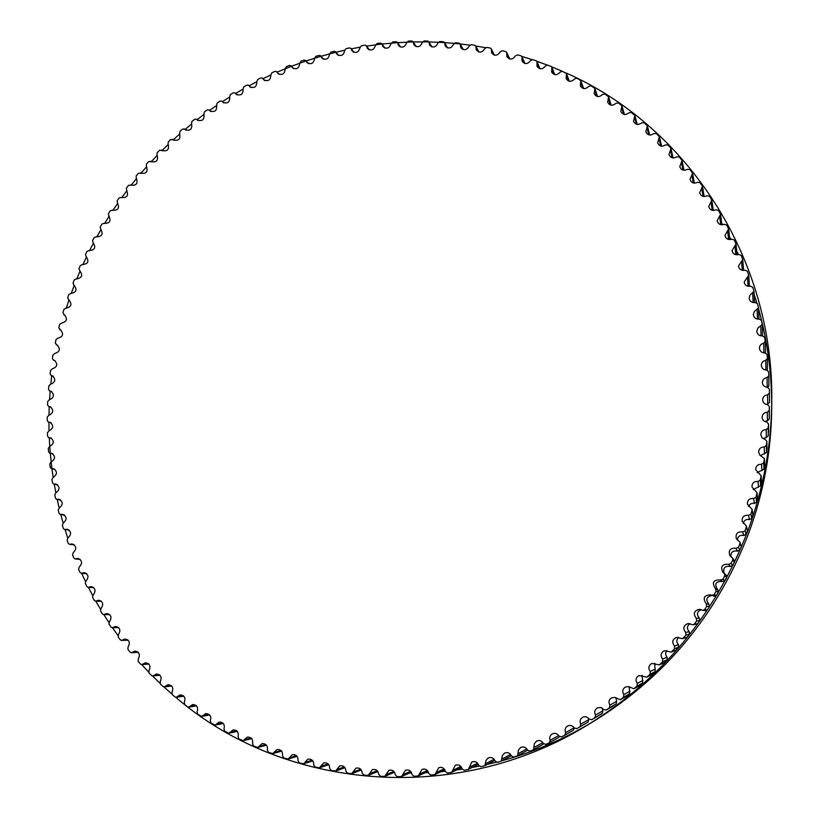 <?xml version="1.0" encoding="UTF-8"?>
<svg xmlns="http://www.w3.org/2000/svg" width="819" height="819" viewBox="0 0 819 819"><rect width="100%" height="100%" fill="white"/><g stroke="black" fill="none" stroke-linecap="round" stroke-linejoin="round"><path stroke-width="1.23" d="M515.407 55.938C512.643 59.756 509.827 60.012 506.941 56.716L506.695 52.416L505.671 51.587L502.272 50.737L500.122 51.935C497.481 55.887 494.666 56.235 491.666 52.989L491.298 48.864L490.223 48.045L486.793 47.369L484.705 48.649C482.186 52.723 479.381 53.163 476.259 49.969L475.788 46.028L474.662 45.229L471.201 44.697L469.174 46.069C466.799 50.266 463.994 50.798 460.769 47.656L460.186 43.888L459.009 43.11L455.538 42.742L453.572 44.185C451.33 48.505 448.536 49.13 445.198 46.048L444.533 42.465L443.304 41.708L439.823 41.493L437.93 43.018C435.831 47.451 433.046 48.157 429.596 45.147L428.849 41.738L427.569 41.011L424.088 40.95L422.266 42.547C420.311 47.082 417.547 47.881 413.994 44.932L413.165 41.708L411.834 41.011L408.364 41.104L406.613 42.772C404.811 47.41 402.078 48.301 398.403 45.424L397.522 42.373L396.14 41.708L392.67 41.953L391.001 43.683C389.353 48.423 386.64 49.396 382.862 46.601L381.93 43.724L380.497 43.1L377.057 43.499L375.46 45.291C373.976 50.113 371.294 51.177 367.403 48.454L366.431 45.762L364.946 45.168L361.527 45.721L360.012 47.563C358.702 52.477 356.05 53.624 352.047 50.993L351.044 48.464L349.518 47.911L346.12 48.608L344.697 50.512C343.55 55.497 340.929 56.726 336.824 54.187L335.8 51.832L334.224 51.321L330.866 52.16L329.525 54.115C328.562 59.173 325.972 60.483 321.765 58.036L320.72 55.846L319.113 55.385L315.796 56.368L314.537 58.364C313.749 63.493 311.2 64.885 306.89 62.531L305.835 60.504L304.187 60.084L300.911 61.21L299.744 63.247C299.14 68.438 296.632 69.912 292.219 67.649L291.175 65.796L289.476 65.418L286.261 66.687L285.176 68.765C284.756 74.007 282.289 75.553 277.784 73.393L276.761 71.693L275.02 71.376L271.857 72.768L270.864 74.887C270.639 80.17 268.212 81.798 263.605 79.75L262.602 78.204L260.831 77.928L257.729 79.463L256.828 81.603C256.787 86.927 254.422 88.626 249.713 86.691L248.741 85.299L246.928 85.084L243.898 86.742L243.089 88.913C243.243 94.267 240.919 96.028 236.128 94.216L235.186 92.956L233.333 92.803L230.374 94.584L229.668 96.775C230.016 102.16 227.754 104.003 222.86 102.293L221.969 101.187L220.086 101.085L217.209 102.989L216.585 105.201C217.137 110.596 214.926 112.51 209.94 110.923L209.101 109.951L207.187 109.91L204.392 111.927L203.87 114.158C204.617 119.564 202.467 121.54 197.389 120.086L196.611 119.236L194.676 119.257L191.953 121.396L191.533 123.628C192.485 129.044 190.387 131.081 185.237 129.75L184.521 129.023L182.555 129.115L179.924 131.357L179.596 133.61C180.753 139.015 178.716 141.114 173.474 139.916L170.843 139.455L168.315 141.81L168.079 144.062C169.451 149.457 167.475 151.617 162.152 150.553L159.572 150.276L157.146 152.733L157.002 154.986C158.579 160.36 156.664 162.582 151.269 161.66L148.751 161.548L146.427 164.097L146.376 166.349C148.167 171.693 146.325 173.976 140.837 173.188L138.401 173.249L136.179 175.89L136.23 178.132C138.227 183.446 136.445 185.78 130.897 185.145L128.532 185.37L126.423 188.094L126.566 190.325C128.778 195.598 127.068 197.983 121.447 197.492L119.175 197.87L117.168 200.686L117.404 202.897C119.83 208.118 118.192 210.555 112.5 210.217L110.319 210.749L108.436 213.646L108.763 215.837C111.404 220.966 109.848 223.464 104.105 223.321L102.006 223.976L100.235 226.945L100.655 229.105C103.511 234.111 102.068 236.66 96.304 236.773L94.226 237.53L92.578 240.561L93.1 242.7C96.171 247.553 94.82 250.174 89.056 250.542L87.009 251.382L85.483 254.484L86.159 256.634C89.353 261.343 88.094 263.994 82.371 264.588L80.354 265.52L78.962 268.683L79.812 270.833C83.098 275.409 81.92 278.102 76.269 278.9L74.283 279.914L73.024 283.128L74.058 285.278C77.436 289.721 76.331 292.434 70.751 293.437L68.806 294.543L67.67 297.809L68.888 299.938C72.348 304.248 71.335 306.992 65.827 308.2L63.923 309.387L62.93 312.694L64.322 314.803C67.864 318.97 66.933 321.744 61.517 323.136L59.654 324.416L58.794 327.764L60.371 329.832C63.995 333.865 63.145 336.67 57.811 338.247L55.999 339.609L55.272 342.987L57.033 345.014C60.739 348.904 59.971 351.73 54.73 353.501L52.969 354.934L52.385 358.343L53.317 360.073L54.33 360.319C58.098 364.066 57.422 366.912 52.283 368.857L50.583 370.372L50.133 373.802L51.106 375.481L52.252 375.716C56.091 379.33 55.497 382.186 50.471 384.306L48.823 385.903L48.526 389.342L49.529 390.96L50.819 391.185C54.719 394.656 54.208 397.532 49.294 399.815L47.717 401.484L47.553 404.934L48.597 406.5L50.031 406.695C53.993 410.032 53.563 412.919 48.771 415.366L47.246 417.106L47.236 420.556L48.311 422.061L49.887 422.235C53.9 425.419 53.563 428.317 48.894 430.927L47.441 432.729L47.563 436.189L48.679 437.633L50.399 437.755C54.453 440.806 54.208 443.714 49.662 446.468L48.28 448.341L48.556 451.781L49.693 453.173L51.556 453.245C55.661 456.163 55.508 459.07 51.085 461.967L49.775 463.902L50.194 467.332L51.362 468.652L53.368 468.673C57.514 471.447 57.453 474.355 53.163 477.395L51.935 479.391L52.498 482.8L53.685 484.07L55.835 484.009C60.022 486.65 60.043 489.557 55.897 492.731L54.75 494.778L55.457 498.167L56.665 499.365L58.958 499.232C63.176 501.73 63.288 504.627 59.285 507.934L58.21 510.032L59.07 513.39L60.289 514.537L62.725 514.312C66.974 516.676 67.168 519.563 63.319 522.983L62.336 525.143L63.329 528.46L64.568 529.535L67.148 529.217C71.417 531.439 71.703 534.326 68.008 537.858L67.107 540.059L68.243 543.335L69.502 544.359L72.205 543.929C76.505 546.017 76.873 548.884 73.331 552.518L72.522 554.77L73.802 557.985L75.061 558.947L77.907 558.404C82.217 560.36 82.688 563.206 79.3 566.953L78.573 569.236L79.996 572.399L81.265 573.3L84.244 572.635C88.565 574.457 89.117 577.282 85.893 581.121L85.268 583.435L86.824 586.537L88.104 587.387L91.196 586.578C95.536 588.267 96.171 591.072 93.11 594.993L92.578 597.348L94.277 600.378L95.557 601.166L98.771 600.214C103.122 601.77 103.849 604.545 100.952 608.548L100.512 610.933L102.344 613.881L103.624 614.608L106.961 613.513C111.312 614.936 112.121 617.68 109.388 621.754L109.05 624.16L111.015 627.037L112.295 627.702L115.745 626.443C120.086 627.733 120.987 630.456 118.417 634.592L118.182 637.018L120.28 639.803L121.55 640.417L125.102 638.984C129.453 640.151 130.426 642.833 128.04 647.02L127.907 649.467L130.129 652.159L131.388 652.712L135.043 651.095C139.384 652.139 140.438 654.78 138.227 659.029L138.196 661.476L140.54 664.076L141.789 664.578L145.536 662.776C149.857 663.697 151.003 666.297 148.956 670.577L149.027 673.034L151.505 675.521L152.733 675.972L156.572 673.976C160.882 674.774 162.101 677.333 160.237 681.643L160.411 684.111L163.001 686.486L164.22 686.885L168.13 684.684C172.42 685.36 173.72 687.868 172.021 692.209L172.307 694.666L175.01 696.928L176.208 697.276L180.2 694.86C184.459 695.423 185.831 697.88 184.316 702.241L184.705 704.698L187.52 706.838L188.698 707.135L192.752 704.494C196.99 704.944 198.433 707.35 197.092 711.721L197.594 714.158L201.658 716.42L205.774 713.564C209.971 713.892 211.497 716.236 210.329 720.618L210.933 723.034L215.069 725.122L219.226 722.03C223.403 722.245 224.99 724.539 223.996 728.91L224.703 731.306L228.91 733.22L233.108 729.883C237.244 729.995 238.892 732.227 238.073 736.578L238.892 738.953L243.151 740.683L247.379 737.09C251.474 737.1 253.194 739.27 252.539 743.601L253.46 745.945L257.77 747.491L262.019 743.652C266.062 743.55 267.854 745.659 267.363 749.969L268.397 752.262L272.747 753.623L276.996 749.528C280.999 749.334 282.842 751.371 282.524 755.64L283.661 757.903L288.042 759.059L292.291 754.708C296.243 754.412 298.136 756.377 297.983 760.616L299.222 762.827L303.624 763.799L307.862 759.172C311.763 758.793 313.718 760.687 313.718 764.864L315.059 767.024L319.471 767.812L323.689 762.919C327.528 762.438 329.535 764.26 329.699 768.386L331.132 770.484L335.555 771.078L339.731 765.908C343.519 765.356 345.567 767.106 345.884 771.15L347.41 773.197L351.832 773.597L355.968 768.15C359.684 767.516 361.773 769.184 362.233 773.167L363.861 775.132L368.274 775.347L372.348 769.625C376.003 768.918 378.132 770.505 378.736 774.405L380.456 776.31L384.838 776.33L388.851 770.331C392.434 769.543 394.594 771.058 395.342 774.866L397.154 776.688L401.505 776.535L405.436 770.249C408.937 769.399 411.138 770.833 412.018 774.549L413.912 776.289L418.222 775.941L422.061 769.369C425.491 768.457 427.713 769.809 428.726 773.433L430.702 775.081L434.961 774.559L438.697 767.71C442.055 766.738 444.297 768.007 445.423 771.518L447.481 773.085L451.678 772.378L455.303 765.243C458.589 764.229 460.841 765.417 462.08 768.816L464.209 770.29L468.345 769.41L471.846 761.987C475.04 760.933 477.313 762.039 478.665 765.315L480.855 766.686L484.909 765.642L486.087 760.267L488.278 757.933C491.4 756.848 493.683 757.872 495.116 761.025L497.389 762.294L501.341 761.086L502.364 755.538L504.576 753.091C507.606 751.975 509.889 752.927 511.414 755.947L513.748 757.114L517.598 755.742L518.458 750.02L520.689 747.471C523.638 746.334 525.911 747.204 527.518 750.091L529.903 751.146L533.65 749.631L534.336 743.734L536.588 741.072C539.445 739.915 541.707 740.714 543.386 743.457L545.823 744.41L549.436 742.741L550.173 740.356C549.221 737.602 549.907 735.452 552.231 733.896C554.995 732.749 557.248 733.476 558.978 736.076L561.455 736.905L564.875 735.145L565.632 732.636C564.537 729.831 565.182 727.61 567.587 725.972C570.259 724.835 572.481 725.491 574.252 727.937L576.771 728.654L580.118 726.74L580.763 724.191C579.504 721.314 580.128 719.021 582.616 717.311C585.196 716.195 587.377 716.779 589.178 719.072L591.687 719.706L594.993 717.598L595.526 715.018C594.113 712.069 594.696 709.704 597.286 707.913L600.757 707.493L603.716 709.5L606.183 710.063L609.469 707.749L609.889 705.139C608.292 702.118 608.855 699.682 611.578 697.819L614.915 697.389L620.239 699.733L623.515 697.204L623.812 694.573C622.03 691.471 622.573 688.953 625.44 687.018L628.654 686.619L633.814 688.748L637.08 686.005L637.254 683.353C635.278 680.149 635.82 677.548 638.881 675.552L646.877 677.118L650.143 674.16L650.204 671.498C647.993 668.161 648.556 665.478 651.863 663.441L659.387 664.885L662.663 661.701L662.602 659.039C660.155 655.517 660.749 652.733 664.404 650.696L671.304 652.078L674.621 648.648L674.426 645.996C671.703 642.219 672.399 639.342 676.504 637.366L682.565 638.718L685.974 635.053L685.657 632.411C682.626 628.245 683.476 625.276 688.216 623.525L693.109 624.825L694.379 624.088L696.693 620.925L696.263 618.304C692.894 613.564 694.01 610.544 699.6 609.264L702.897 610.39L704.586 609.582L706.756 606.316L706.203 603.705C702.538 598.146 704.023 595.188 710.636 594.819L711.885 595.393L714.127 594.614L716.144 591.246L715.468 588.666C711.568 582.616 713.216 579.719 720.413 579.965L722.962 579.217L724.825 575.757L724.416 573.495L723.013 572.481C720.208 566.646 722.061 563.912 728.562 564.291L731.08 563.431L732.78 559.889L732.647 558.087L729.831 555.599C728.255 550.204 730.313 547.768 735.984 548.269L738.462 547.297L739.987 543.683L739.997 542.28L736.271 538.544C735.482 533.64 737.612 531.439 742.659 531.941L745.085 530.845L746.488 526.085L742.178 521.416C741.85 516.943 743.98 514.916 748.556 515.325L750.931 514.127L752.18 509.561L747.43 504.217C747.368 500.092 749.457 498.177 753.685 498.484L755.998 497.184L757.053 492.762L751.934 486.947C752.026 483.097 754.053 481.265 758.015 481.449L760.267 480.047L761.138 475.747L755.681 469.594C755.855 465.98 757.81 464.199 761.547 464.271L763.728 462.755L764.403 458.568L759.919 455.19L758.629 452.201C758.844 448.771 760.728 447.031 764.281 446.969L766.379 445.372L766.871 441.277L765.212 439.455L762.12 437.878L760.779 434.766C761.005 431.5 762.817 429.78 766.195 429.606L768.222 427.917L768.519 423.914L766.779 422.082C763.994 421.611 762.448 420.034 762.12 417.332C762.346 414.209 764.076 412.51 767.301 412.223L769.246 410.442L769.358 406.531L767.536 404.688C764.629 404.32 763.001 402.733 762.653 399.928C762.858 396.939 764.516 395.239 767.598 394.85L769.461 392.987L769.389 389.138L767.475 387.336C764.455 387.07 762.755 385.493 762.376 382.596C762.561 379.709 764.137 378.03 767.096 377.539L768.857 375.593L768.611 371.765L766.625 370.065C763.492 369.912 761.711 368.345 761.301 365.366C761.455 362.582 762.95 360.903 765.775 360.319L767.444 358.302L767.024 354.504L764.966 352.897C761.731 352.866 759.889 351.331 759.428 348.27C759.541 345.587 760.964 343.908 763.666 343.233L765.243 341.154L764.649 337.387L762.509 335.892C759.203 335.995 757.278 334.48 756.756 331.347L757.821 328.143L762.274 324.488L761.475 320.475L759.274 319.072C755.886 319.308 753.9 317.833 753.316 314.639L754.289 311.507L758.517 307.801L757.534 303.777L755.272 302.487C751.822 302.866 749.764 301.433 749.119 298.177L749.999 295.116L754.002 291.369L752.825 287.356L750.511 286.169C747 286.701 744.88 285.309 744.164 282.002L748.73 275.225L747.368 271.232L745.014 270.157C741.451 270.833 739.27 269.502 738.472 266.144L742.741 259.408L741.185 255.436L738.789 254.484C735.186 255.313 732.944 254.033 732.063 250.645L736.025 243.949L734.295 240.018L731.858 239.179C728.234 240.172 725.931 238.943 724.958 235.514L728.634 228.89L726.719 225.01L724.252 224.273C720.597 225.43 718.243 224.273 717.178 220.813L720.556 214.25L718.468 210.422L715.97 209.807C712.305 211.118 709.899 210.033 708.742 206.542L711.844 200.061L709.571 196.304L707.063 195.802C703.388 197.277 700.931 196.263 699.682 192.752L702.507 186.353L700.061 182.668L697.532 182.289C693.867 183.927 691.359 182.985 690.018 179.453L692.567 173.147L689.956 169.553L687.417 169.287C683.763 171.089 681.213 170.229 679.77 166.687L682.053 160.473L679.279 156.982L676.74 156.828C673.105 158.794 670.515 158.006 668.969 154.463L671.007 148.362L668.069 144.973L665.53 144.932C661.926 147.062 659.295 146.355 657.637 142.803L659.438 136.824L656.336 133.538L653.808 133.61C650.245 135.913 647.583 135.289 645.822 131.736L647.379 125.88L644.133 122.717L641.615 122.901C638.093 125.368 635.401 124.826 633.527 121.273L634.868 115.551L631.469 112.51L628.972 112.807C625.511 115.438 622.788 114.977 620.802 111.435L621.928 105.856L618.386 102.948L615.908 103.348C612.51 106.132 609.766 105.764 607.667 102.242L608.589 96.806L604.913 94.031L602.467 94.543C599.139 97.481 596.365 97.205 594.164 93.704L594.881 88.411L591.083 85.78L588.656 86.394C585.411 89.496 582.626 89.302 580.302 85.821L580.835 80.692L576.924 78.204L574.529 78.931C571.365 82.176 568.57 82.074 566.134 78.614L566.492 73.649L562.458 71.314L560.114 72.133C557.043 75.532 554.228 75.522 551.678 72.103L551.873 67.291L551.013 66.431L547.737 65.121L545.434 66.042C542.454 69.574 539.639 69.656 536.977 66.267L537.018 61.63L536.097 60.77L532.77 59.623L530.517 60.637C527.651 64.322 524.825 64.486 522.051 61.138L521.949 56.675L520.976 55.825L517.608 54.822L515.407 55.938M533.65 749.631L543.683 743.918M558.558 737.469L559.397 736.619M573.495 730.118L574.365 728.111M588.114 722.051L580.118 726.729L588.114 722.051L588.728 719.614L588.134 717.915M599.15 715.345L602.364 713.288L602.876 710.82L602.119 708.046M606.183 710.063L616.246 703.849L616.635 701.351L615.827 697.686M620.239 699.733L629.698 693.754L629.187 686.762M633.814 688.748L639.567 685.646L642.7 683.015L642.157 675.255M646.877 677.118L652.088 674.508L655.21 671.672L654.719 663.175M659.387 664.885L664.598 662.428L667.209 659.735L667.147 657.196C665.294 654.995 665.202 652.763 666.861 650.521M671.304 652.078L676.177 650.051L678.654 647.245L678.47 644.707C676.269 642.137 676.32 639.68 678.613 637.325M682.565 638.718L687.172 637.141L689.526 634.223L689.229 631.695C686.629 628.664 686.885 625.982 690.007 623.658M693.109 624.825L697.573 623.73L699.795 620.7L699.375 618.181C696.345 614.526 696.918 611.68 701.095 609.623M702.897 610.39L705.732 610.616L707.36 609.838L709.428 606.705L708.906 604.207C705.435 599.621 706.48 596.703 712.028 595.444M711.885 595.393L714.342 596.252L716.492 595.505L718.417 592.28L717.772 589.813C714.035 584.019 715.611 581.234 722.501 581.47L724.948 580.763L726.729 577.446L726.34 575.286L724.416 573.495M724.15 573.29C722.798 568.017 724.856 565.745 730.313 566.472L732.729 565.642L734.346 562.254L734.223 560.524L732.647 558.087M730.886 556.756C730.681 552.241 732.862 550.368 737.417 551.126L739.792 550.194L741.256 546.734L739.997 542.28M737.305 540.079C737.806 536.322 739.977 534.787 743.806 535.483L746.129 534.438L747.43 530.927L746.488 526.085M743.222 523.321C744.133 520.239 746.211 519 749.457 519.574L751.729 518.427L752.866 514.864L752.18 509.561M748.535 506.49C749.651 504.002 751.596 502.989 754.36 503.45L756.582 502.201L757.544 498.587L757.053 492.762M753.173 489.598L760.667 485.78L761.496 481.664L761.138 475.747M757.114 472.624L763.984 469.226L764.403 458.568M760.349 455.61L766.523 452.569L766.871 441.277M762.888 438.554L766.349 437.459L768.283 435.841L768.519 423.914M764.772 421.488L767.403 420.802L769.266 419.093L769.379 415.305M766.123 404.443L767.69 404.146L769.471 402.385L769.461 393.028L769.471 402.385M767.864 387.377L768.887 385.688M767.311 370.147L767.454 358.476M765.448 352.907L765.263 341.39M586.732 725.501L592.546 722.01C665.53 677.098 717.608 614.096 748.771 533.015C763.584 492.628 771.232 451.228 771.703 408.814L771.764 402.027C771.283 445.812 763.38 488.564 748.075 530.292C715.867 614.055 662.08 679.125 586.732 725.501C453.921 806.817 282.33 789.25 175.716 697.266M771.713 405.446C771.662 372.369 767.28 340.202 758.558 308.927M756.766 302.743L754.145 294.349M738.431 254.607L736.66 250.88M730.896 239.486L729.473 236.824M722.645 224.764L721.641 223.096M713.666 210.442L713.195 209.736M393.734 772.614L394.758 772.665M409.541 773.013L411.65 773.013M425.348 772.686L428.532 772.532M441.093 771.641L445.362 771.242M456.715 769.891L462.172 769.113M472.153 767.464L479.105 766.134M487.305 764.373L496.222 762.233M502.047 760.708C532.606 752.364 561.814 740.038 589.649 723.73M171.806 693.939L163.882 686.885M159.889 683.169L152.518 675.982M148.536 671.918L141.677 664.578M117.905 635.442L112.418 627.702M108.876 622.471L103.818 614.608M100.461 609.141L95.813 601.166M92.649 595.474L88.411 587.397M85.473 581.5L81.624 573.331M67.742 538.011L65.059 529.596M63.124 523.085L60.811 514.608M59.152 507.985L57.207 499.457M55.825 492.751L54.249 484.172M53.153 477.395L51.945 468.775M51.802 467.659L50.287 453.306M50.194 452.16L49.775 446.498M49.764 446.447L49.283 437.776M49.048 430.907L48.925 422.225M48.976 415.346L49.222 406.674M49.549 399.805L50.154 391.154M50.768 384.295L51.72 375.686M66.267 308.282L68.96 300M71.212 293.55L74.232 285.381M76.73 279.023L80.088 270.987M82.842 264.742L86.517 256.849M89.527 250.716L93.52 242.977M96.765 236.978L101.065 229.402M104.556 223.536L109.162 216.144M112.879 210.422L117.782 203.225M121.734 197.655L126.914 190.663M131.091 185.258L136.558 178.47M140.95 173.239L146.673 166.687M151.29 161.619L157.268 155.313M162.09 150.44L168.315 144.39M173.341 139.711L179.801 133.917M185.012 129.443L191.707 123.925M197.103 119.656L204.013 114.425M209.582 110.381L216.707 105.436M222.44 101.628L229.76 96.98M235.647 93.407L243.151 89.066M249.181 85.749L256.869 81.716M263.022 78.655L270.884 74.939M277.16 72.144L290.53 66.626M291.554 66.226L305.18 61.282M306.193 60.934L320.055 56.552M321.048 56.255L335.114 52.467M336.097 52.221L344.697 50.225M351.31 48.833L360.032 47.195M366.666 46.099L381.204 44.134M382.135 44.031L396.785 42.701M397.686 42.639L412.418 41.953M413.308 41.933L428.091 41.892M428.951 41.912L443.765 42.527M444.594 42.578L459.408 43.857M460.217 43.95L469.768 45.127M478.88 52.017L475.788 46.028L485.442 47.656M521.785 56.398L531.859 59.562M536.773 61.241L547.051 64.998M551.504 66.748L562.141 71.212M565.816 72.85C686.332 125.737 774.15 257.371 771.764 402.027M506.756 53.583L509.193 58.784M491.4 49.99L493.847 54.965M475.911 47.092L478.378 51.853M460.339 44.912L462.807 49.457M444.707 43.438L447.164 47.758M429.054 42.66L431.49 46.765M413.39 42.588L415.806 46.478M397.758 43.202L400.153 46.878M382.186 44.513L384.541 47.973M366.697 46.499L369 49.754M351.32 49.15L353.573 52.211M336.077 52.467L338.278 55.323M321.007 56.439L323.136 59.101M306.122 61.056L308.19 63.524M291.462 66.298L293.448 68.581M277.037 72.164L278.931 74.253M262.879 78.624L264.68 80.538M249.007 85.678L250.716 87.418M235.442 93.305L237.049 94.871M222.205 101.484L223.7 102.887M209.336 110.217L210.708 111.456M196.826 119.461L198.085 120.557M184.715 129.228L185.841 130.16M173.014 139.476L174.017 140.274M161.742 150.194L162.602 150.86M150.921 161.374L151.638 161.896M140.561 172.973L141.134 173.382M68.54 299.805L69.205 300.112M63.882 314.65L64.732 315.008M59.838 329.668L60.872 330.088M56.398 344.84L57.627 345.301M53.593 360.135L55.006 360.647M51.423 375.542L53.03 376.075M49.887 391.021L51.689 391.584M48.986 406.552L50.983 407.135M48.741 422.113L50.942 422.696M49.14 437.663L51.536 438.257M50.194 453.194L52.795 453.777M51.904 468.663L54.709 469.236M54.269 484.049L57.269 484.602M57.289 499.334L60.493 499.856M60.954 514.475L64.363 514.956M65.274 529.453L68.878 529.893M70.229 544.236L74.048 544.625M75.839 558.804L79.852 559.131M82.074 573.126L86.292 573.382M88.943 587.162L93.356 587.346M96.427 600.9L101.044 601.003M104.535 614.311L109.336 614.322M113.227 627.364L118.233 627.272M122.512 640.028L127.713 639.823M132.381 652.272L137.756 651.965M142.803 664.086L148.372 663.656M153.777 675.429L159.521 674.876M165.274 686.291L171.202 685.595M177.293 696.621L183.384 695.792M189.793 706.418L196.058 705.435M202.774 715.642L209.203 714.506M216.196 724.283L222.778 722.993M230.047 732.309L236.783 730.855M244.297 739.7L251.187 738.073M258.917 746.447L265.95 744.645M273.894 752.507L281.06 750.532M289.189 757.882L296.488 755.722M304.77 762.54L312.193 760.196M320.618 766.482L328.153 763.943M336.681 769.676L344.328 766.953M352.948 772.122L360.698 769.205M369.369 773.801L377.211 770.699M385.923 774.702L393.847 771.416M402.559 774.825L410.565 771.355M419.256 774.16L427.334 770.505M435.964 772.696L444.113 768.867M452.651 770.444L460.862 766.43M469.277 767.393L477.538 763.216M485.81 763.554L494.123 759.223M502.201 758.916L510.554 754.442M518.417 753.5L526.822 748.894M534.418 747.307L542.854 742.587M550.173 740.356L558.64 735.534M565.632 732.636L574.139 727.753M580.763 724.191L588.728 719.614M591.738 719.676L599.242 715.284M594.993 717.598L602.364 713.288M595.526 715.018L602.876 710.82M606.306 709.981L613.206 705.988M609.469 707.749L616.246 703.849M609.889 705.139L616.635 701.351M620.454 699.59L626.76 696.037M623.515 697.204L629.698 693.754M623.812 694.573L629.985 691.236M634.121 688.533L639.864 685.442M637.08 686.005L642.7 683.015M637.254 683.353L642.864 680.487M647.307 676.832L652.487 674.232M650.143 674.16L655.21 671.672M650.204 671.498L655.261 669.133M659.95 664.506L664.598 662.428M662.663 661.701L667.209 659.735M662.602 659.039L667.147 657.196M672.03 651.586L676.177 650.051M674.621 648.648L678.654 647.245M674.426 645.996L678.47 644.707M683.517 638.103L687.172 637.141M685.974 635.053L689.526 634.223M685.657 632.411L689.229 631.695M694.379 624.088L697.573 623.73M696.693 620.925L699.795 620.7M696.263 618.304L699.375 618.181M704.586 609.582L707.36 609.838M706.756 606.316L709.428 606.705M706.203 603.705L708.906 604.207M714.127 594.614L716.492 595.505M716.144 591.246L718.417 592.28M715.468 588.666L717.772 589.813M720.413 579.965L722.501 581.47M722.962 579.217L724.948 580.763M724.825 575.757L726.729 577.446M728.562 564.291L730.313 566.472M731.08 563.431L732.729 565.642M732.78 559.889L734.346 562.254M735.984 548.269L737.417 551.126M738.462 547.297L739.792 550.194M739.987 543.683L741.256 546.734M742.659 531.941L743.806 535.483M745.085 530.845L746.129 534.438M746.447 527.17L747.43 530.927M748.556 515.325L749.457 519.574M750.931 514.127L751.729 518.427M752.118 510.401L752.866 514.864M753.685 498.484L754.36 503.45M755.998 497.184L756.582 502.201M757.012 493.407L757.544 498.587M758.015 481.449L758.507 487.131M760.267 480.047L760.667 485.78M761.097 476.228L761.465 482.135M761.547 464.271L761.895 470.669M763.728 462.755L763.984 469.226M764.383 458.927L764.608 465.55M764.281 446.969L764.506 454.095M766.379 445.372L766.523 452.569M766.86 441.513L766.983 448.873M766.195 429.606L766.349 437.459M768.222 427.917L768.283 435.841M768.519 424.058L768.57 432.135M767.301 412.223L767.403 420.802M769.246 410.442L769.266 419.093M769.358 406.582L769.379 415.397M767.598 394.85L767.69 404.146M767.096 377.539L767.198 387.336M765.775 360.319L765.929 370.055M763.666 343.233L763.881 352.887M760.769 326.331L761.066 335.892M757.104 309.643L757.493 319.103M752.671 293.202L753.163 302.549M747.491 277.057L748.095 286.281M741.574 261.23L742.301 270.321M734.95 245.761L735.79 254.709M727.63 230.682L728.593 239.476M719.635 216.021L720.72 224.662M710.994 201.812L712.202 210.288M701.729 188.083L703.05 196.386M691.871 174.857L693.304 182.975M681.428 162.162L682.974 170.096M670.444 150.01L672.102 157.76M658.947 138.442L660.698 145.997M646.949 127.467L648.802 134.818M634.5 117.107L636.435 124.253M621.621 107.371L623.638 114.312M608.333 98.28L610.431 105.006M594.686 89.844L596.856 96.366M580.691 82.084L582.923 88.38M566.39 74.99L568.683 81.081M551.822 68.591L554.156 74.457M537.008 62.889L539.383 68.53M521.969 57.883L524.385 63.309M506.695 52.416L509.746 58.958M491.298 48.864L494.379 55.129M460.186 43.888L463.288 49.611M444.533 42.465L447.624 47.911M428.849 41.738L431.93 46.918M413.165 41.708L416.216 46.622M397.522 42.373L400.532 47.021M381.93 43.724L384.899 48.116M366.431 45.762L369.349 49.887M351.044 48.464L353.9 52.334M335.8 51.832L338.585 55.457M320.72 55.846L323.423 59.224M305.835 60.504L308.456 63.636M291.175 65.796L293.693 68.683M276.761 71.693L279.166 74.355M262.602 78.204L264.895 80.631M248.741 85.299L250.911 87.5M235.186 92.956L237.223 94.953M221.969 101.187L223.863 102.969M209.101 109.951L210.852 111.527M196.611 119.236L198.208 120.618M184.521 129.023L185.954 130.221M172.84 139.312L174.109 140.325M161.589 150.061L162.684 150.901M150.798 161.261L151.71 161.937M140.458 172.891L141.196 173.403M130.61 184.94L131.153 185.299M73.71 285.135L74.334 285.421M68.417 299.754L69.267 300.143M63.718 314.588L64.803 315.049M59.633 329.607L60.954 330.139M56.163 344.768L57.719 345.362M53.317 360.073L55.119 360.708M51.106 375.481L53.153 376.156M49.529 390.96L51.822 391.677M48.597 406.5L51.136 407.238M48.311 422.061L51.106 422.809M48.679 437.633L51.72 438.38M49.693 453.173L52.989 453.91M51.362 468.652L54.914 469.379M53.685 484.07L57.494 484.766M56.665 499.365L60.729 500.03M60.289 514.537L64.609 515.151M64.568 529.535L69.144 530.098M69.502 544.359L74.324 544.84M75.061 558.947L80.139 559.367M81.265 573.3L86.599 573.628M88.104 587.387L93.683 587.612M95.557 601.166L101.382 601.289M103.624 614.608L109.685 614.619M112.295 627.702L118.601 627.589M121.55 640.417L128.092 640.161M131.388 652.712L138.155 652.323M141.789 664.578L148.782 664.035M152.733 675.972L159.951 675.265M164.22 686.885L171.652 686.015M176.208 697.276L183.845 696.232M188.698 707.135L196.54 705.896M201.658 716.42L209.695 714.997M215.069 725.122L223.29 723.505M228.91 733.22L237.315 731.387M243.151 740.683L251.73 738.636M257.77 747.491L266.513 745.229M272.747 753.623L281.644 751.146M288.042 759.059L297.082 756.367M303.624 763.799L312.807 760.882M319.471 767.812L328.777 764.659M335.555 771.078L344.973 767.7M351.832 773.597L361.353 769.993M368.274 775.347L377.887 771.518M384.838 776.33L394.543 772.276M401.505 776.535L411.271 772.256M418.222 775.941L428.05 771.457M434.961 774.559L444.84 769.87M451.678 772.378L461.599 767.485M468.345 769.41L478.286 764.332M484.909 765.642L494.871 760.39M501.341 761.086L511.312 755.681M517.598 755.742L527.569 750.204M549.436 742.741L558.691 737.397M564.946 735.104L573.566 730.077M591.687 719.706L599.201 715.315M769.358 406.531L769.379 415.346M768.857 375.696L768.898 385.78M762.274 324.488L762.571 335.882M758.517 307.801L758.937 319.123M754.002 291.369L754.545 302.61M748.73 275.225L749.416 286.363M742.741 259.408L743.57 270.424M736.025 243.949L737.018 254.832M728.634 228.89L729.77 239.609M720.556 214.25L721.856 224.805M711.844 200.061L713.288 210.442M702.507 186.353L704.105 196.55M692.567 173.147L694.307 183.149M682.053 160.473L683.947 170.27M671.007 148.362L673.034 157.944M659.438 136.824L661.588 146.181M647.379 125.88L649.662 135.002M634.868 115.551L637.264 124.437M621.928 105.856L624.426 114.496M608.589 96.806L611.189 105.19M594.881 88.411L597.573 96.55M580.835 80.692L583.619 88.565M566.492 73.649L569.348 81.255M551.873 67.291L554.791 74.642M537.018 61.63L539.987 68.704M521.949 56.675L524.969 63.483"/></g></svg>
